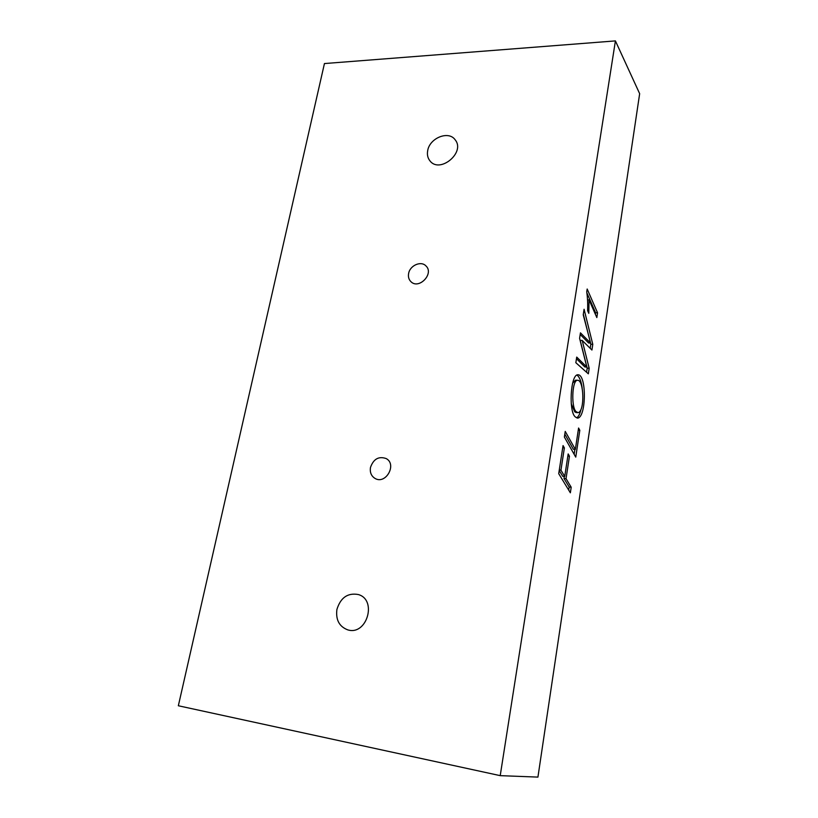 <?xml version="1.0" encoding="UTF-8"?>
<svg xmlns="http://www.w3.org/2000/svg" width="818" height="818" viewBox="0 0 818 818"><rect width="100%" height="100%" fill="white"/><g stroke="black" fill="none" stroke-linecap="round" stroke-linejoin="round"><path stroke-width="1.23" d="M578.582 428.019L579.809 430.288L575.749 457.119L564.369 437.037L565.238 431.403L575.34 449.409L578.582 428.019M615.412 40.9L500.217 775.648L178.344 705.76L324.439 63.559L615.412 40.9L639.656 93.681L537.927 777.1L500.217 775.648M589.175 368.274L582.201 340.431L591.925 350.032L592.784 344.337L584.083 309.276L583.234 314.787L590.596 343.079L580.453 332.834L579.594 338.376L586.833 367.077L576.71 357.088L575.841 362.722L588.336 373.826L589.175 368.274L587.191 368.182L580.187 340.349L582.201 340.431M587.171 289.01L597.549 312.803L596.833 317.578L589.042 299.858L588.807 313.335L587.61 310.676C587.856 303.744 587.559 297.466 586.731 291.852L587.171 289.01M575.882 417.262C568.316 413.796 570.381 373.867 577.958 374.787C586.782 374.368 586.322 417.804 577.539 418.121L575.882 417.262M566.036 478.653L571.199 487.242L570.361 492.814L558.714 473.673L563.05 445.585L564.369 447.906L560.943 470.166L564.727 476.465L568.173 453.929L569.461 456.188L566.036 478.653L563.991 478.469L569.185 487.047L571.199 487.242M427.691 150.655C429.593 138.007 448.601 130.328 455.105 139.745C465.861 152.281 439.839 174.029 429.961 160.87C427.712 158.068 426.955 154.663 427.691 150.655M336.904 609.492C340.574 597.621 347.701 592.641 358.294 594.533C377.466 599.758 366.863 635.913 347.762 629.87C339.255 626.619 335.636 619.829 336.904 609.492M370.482 467.436C373.499 458.949 378.734 455.994 386.188 458.571C397.251 464.327 385.799 484.869 375.073 478.448C371.27 476.086 369.746 472.415 370.482 467.436M408.611 273.549C409.859 265.502 420.984 260.533 425.912 265.891C434.46 273.539 418.928 289.879 410.933 281.678C408.816 279.572 408.039 276.873 408.611 273.549M586.578 372.262L587.191 368.182M590.197 348.315L590.821 344.255L592.784 344.337M590.821 344.255L590.524 343.069M590.156 341.617L583.316 314.235M580.197 334.49L588.612 342.998L590.596 343.079M576.455 358.693L584.839 366.975L586.833 367.077M586.946 293.038L595.596 312.742L597.549 312.803M595.596 312.742L595.361 314.245M587.518 299.828L589.042 299.858M571.24 403.744L574.768 411.853L576.22 412.548M577.549 380.288C571.731 379.675 571.015 410.115 576.782 411.996L578.07 412.681C585.064 411.372 583.888 379.47 577.549 380.288L575.524 380.155L572.6 383.192M576.874 374.992C579.584 376.986 581.353 381.464 582.181 388.417M580.923 409.757C579.798 414.266 578.346 416.955 576.588 417.814M578.254 430.166L579.809 430.288M574.89 449.368L574.144 454.287M564.819 434.154L573.326 449.246L575.34 449.409M569.185 487.047L568.725 490.115M562.712 447.763L564.369 447.906M559.277 470.023L560.943 470.166M559.205 470.524L562.682 476.27L564.727 476.465M567.845 456.055L569.461 456.188M564.308 476.424L563.991 478.469M576.056 412.538L577.958 412.661"/></g></svg>
